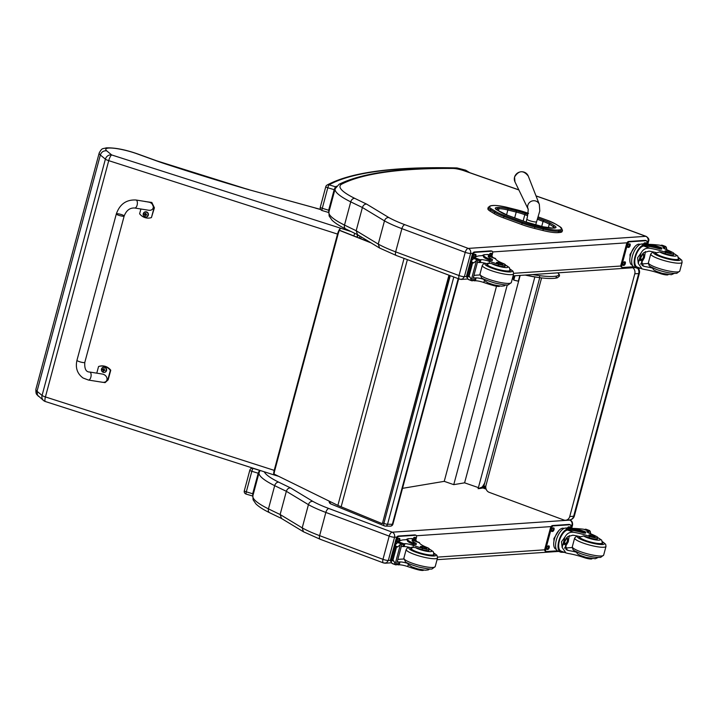 <?xml version="1.0" encoding="UTF-8"?>
<svg xmlns="http://www.w3.org/2000/svg" width="718" height="718" viewBox="0 0 718 718"><rect width="100%" height="100%" fill="white"/><g stroke="black" fill="none" stroke-linecap="round" stroke-linejoin="round"><path stroke-width="1.08" d="M458.192 278.629L392.369 524.293A2.701 2.172 90.5 0 1 390.61 526.123A2.701 2.172 90.5 0 1 390.278 526.15A2.701 2.701 0 0 0 392.917 524.149L392.917 524.149A2.701 0.494 -165 0 1 392.369 524.293L387.549 524.248A2.701 0.494 -165 0 1 383.879 523.386A2.701 1.535 112.3 0 0 384.462 525.908L384.462 525.908A2.701 1.535 112.3 0 0 384.794 525.971A2.701 2.172 -89.5 0 0 385.458 526.106L385.458 526.106A2.701 2.172 -89.5 0 0 387.549 524.248L453.803 276.986M331.178 504A2.701 1.535 -67.7 0 1 330.836 503.937L330.836 503.937A2.701 1.535 -67.7 0 1 330.19 501.694M485.835 486.122L483.797 486.463A0.808 0.745 80.5 0 1 482.873 486.983L482.406 486.822L484.686 483.124L539.739 277.678M483.797 486.463L484.686 483.124M482.532 486.867L478.116 488.716L534.847 276.969M484.542 483.115L484.156 484.569M478.403 487.621L464.6 482.828L453.758 484.65L444.236 481.347L402.511 488.339M464.6 482.828L520.173 275.407M453.758 484.65L507.276 284.893M444.236 481.347L496.524 286.222M632.899 267.742A5.412 4.73 85.6 0 1 634.775 273.836L569.742 516.538L573.664 516.233A5.412 0.978 15 0 0 574.364 515.955L639.388 273.253A5.412 0.978 -165 0 1 638.697 273.531L573.664 516.233A5.412 4.73 85.6 0 1 569.553 519.94L569.553 519.94A5.412 5.412 0 0 0 574.364 515.955M637.629 268.245A5.412 4.73 85.6 0 1 638.697 273.531L634.775 273.836M569.742 516.538A5.412 4.73 85.6 0 1 565.631 520.245A5.412 4.73 85.6 0 1 563.836 519.994L489.12 492.306A5.412 4.73 85.6 0 1 485.969 485.494L541.587 277.902M339.426 230.218L370.425 242.487M371.152 242.926L339.363 230.343M274.079 474.077L337.882 505.391A43.26 7.853 15 0 0 341.158 506.791L382.371 523.7L448.956 275.182M382.371 523.7L449.324 275.317M503.515 217.859L521.717 224.537L522.094 223.145L503.883 216.477L503.515 217.859A24.663 4.479 -165 0 1 494.244 213.65L494.612 212.268A24.663 4.479 15 0 0 503.883 216.477L504.592 215.508A23.694 4.299 -165 0 1 495.689 211.469L491.615 208.983A18.282 3.321 -165 0 1 491.668 205.671L493.221 205.528A18.291 3.321 -165 0 1 507.797 207.547L516.17 209.629A23.694 4.299 -165 0 1 527.954 213.183M558.236 232.623L559.789 232.488L560.157 231.106L558.604 231.241L558.236 232.623A19.26 3.491 -165 0 1 542.898 230.514L543.266 229.123A19.26 3.491 15 0 0 558.604 231.241A0.969 0.862 -95.1 0 0 558.03 230.011A18.282 3.321 -165 0 1 543.472 228.001L535.098 225.919A23.694 4.299 -165 0 1 522.794 222.185L504.592 215.508M491.615 208.983A0.969 0.817 121.4 0 0 490.547 209.782L490.179 211.173L494.244 213.65M535.098 225.919L534.524 228.423L542.898 230.514M546.712 220.058L538.177 216.908L546.712 220.058A23.703 4.299 -165 0 1 555.642 224.115L559.654 226.574A18.282 3.321 -165 0 1 559.582 229.877A0.969 0.862 -95.1 0 1 560.157 231.106A19.26 3.491 15 0 0 562.499 230.119L562.131 231.51A19.26 3.491 -165 0 1 559.789 232.488M490.179 211.173A19.26 3.491 -165 0 1 487.89 208.66L488.258 207.269A19.26 3.491 15 0 0 490.547 209.782L494.612 212.268A0.969 0.817 121.4 0 1 495.689 211.469M534.524 228.423A24.663 4.479 -165 0 1 521.717 224.537M328.916 211.981A70.301 12.753 -165 0 0 344.514 225.075A543.104 98.537 -165 0 0 356.173 230.72L378.242 244.084L379.589 248.033L396.246 255.473A4.003 1.84 110.5 0 1 395.663 251.865A54.074 9.81 -165 0 1 378.242 244.084L384.471 220.866A54.074 9.81 15 0 0 401.892 228.647L465.237 252.323A4.057 0.736 15 0 0 470.613 253.445C470.999 251.067 470.236 249.388 468.307 248.401L468.235 248.392A4.003 1.84 110.5 0 0 465.237 252.323L459.017 275.541L395.663 251.865L401.892 228.647A4.003 1.84 110.5 0 1 404.88 224.707A50.072 9.083 -165 0 1 388.806 217.536C386.724 217.473 385.279 218.586 384.471 220.866L362.393 207.502L356.173 230.72L357.555 234.687L345.717 228.952C339.497 225.928 334.92 222.984 331.976 220.13L329.14 215.992L328.916 211.981L335.135 188.762A70.301 12.753 15 0 0 350.734 201.857A543.104 98.537 15 0 0 362.393 207.502C363.2 205.213 364.6 204.074 366.584 204.083A539.101 97.81 -165 0 1 354.728 198.347A4.003 2.899 116.2 0 0 350.734 201.857L344.514 225.075A4.003 2.899 116.2 0 0 345.717 228.952M460.05 279.221L462.482 279.096L464.393 276.663A4.057 0.736 -165 0 1 459.017 275.541A4.003 1.84 -69.5 0 0 459.592 279.158L396.246 255.473M384.004 563.02L386.437 562.885L388.348 560.462A4.057 0.736 -165 0 1 382.972 559.331A4.003 1.84 110.5 0 0 383.547 562.948L385.225 563.208M269.681 512.751A4.003 2.899 116.2 0 1 268.469 508.874A543.104 98.537 -165 0 0 280.128 514.519L281.51 518.477L269.681 512.751C263.452 509.726 258.875 506.782 255.931 503.919L253.095 499.782L252.871 495.77L259.09 472.552A70.301 12.753 15 0 0 274.689 485.655A543.104 98.537 15 0 0 286.347 491.3L308.426 504.655A54.074 9.81 15 0 0 325.846 512.437A4.003 1.84 -69.5 0 1 328.844 508.506A50.072 9.083 -165 0 1 312.77 501.326C310.688 501.272 309.243 502.376 308.426 504.655L302.206 527.874L303.472 531.778L320.201 539.272A4.003 1.84 110.5 0 1 319.627 535.655A54.074 9.81 -165 0 1 302.206 527.874L280.128 514.519L286.347 491.3C287.164 489.012 288.555 487.872 290.539 487.881A539.101 97.81 -165 0 1 278.683 482.146A66.298 12.027 -165 0 1 264.26 471.789M392.19 532.182A4.003 1.84 -69.5 0 0 389.201 536.122L382.972 559.331L319.627 535.655L325.846 512.437L389.201 536.122A4.057 0.736 15 0 0 394.568 537.244C394.963 534.865 394.191 533.178 392.261 532.2L328.844 508.506M555.427 278.09L556.576 277.435L555.947 276.161A28.325 5.143 -165 0 0 557.796 272.849M557.967 272.84L559.457 274.859L559.484 276.026L557.356 277.812L555.849 278.126C551.98 278.737 546.326 278.557 538.895 277.57A1.014 0.583 97.6 0 1 538.769 277.525A39.544 7.171 15 0 1 525.163 275.075M660.156 272.759L659.968 273.468A18.848 3.419 15 0 0 644.145 269.403L642.027 268.864L638.257 263.389L637.602 257.753L641.03 253.023L638.257 263.389M641.03 253.023C643.068 249.317 645.994 247.728 649.817 248.257A18.848 3.419 -165 0 1 665.631 252.332L665.272 253.66A5.959 1.077 -165 0 0 673.493 254.836L673.852 253.499A5.959 1.077 -165 0 1 665.631 252.332M673.816 253.633A9.083 1.651 -165 0 1 674.732 256.129A9.083 1.651 -165 0 1 663.252 253.598A9.083 1.651 -165 0 1 659.716 251.919L656.692 252.754A18.848 3.419 15 0 0 649.045 251.138L643.696 252.655L640.537 258.193L643.337 266.118L644.917 266.531A18.848 3.419 15 0 1 652.563 268.146A11.56 2.1 -165 0 1 652.043 267.491M641.605 244.003A12.26 5.645 110.5 0 0 632.773 254.872A12.26 5.645 110.5 0 0 634.191 267.141L636.669 268.074A12.26 5.645 -69.5 0 1 635.125 256.236A12.26 5.645 -69.5 0 1 643.615 245L643.328 246.077L643.822 246.023A15.32 2.782 -165 0 1 659.537 248.904L661.556 249.137L661.843 248.051L661.045 247.557A13.274 2.405 15 0 0 643.454 243.878L641.605 244.003L643.615 245M637.656 267.231L637.387 268.227L637.862 268.245A15.32 2.782 -165 0 1 640.725 268.37M637.387 268.227A12.26 5.645 -69.5 0 1 636.669 268.074M649.189 244.362A57.485 10.429 -165 0 1 659.689 245.179L664.922 247.1L664.545 248.787M673.852 253.499A5.959 1.077 -165 0 0 672.587 252.413A29.806 5.412 -165 0 0 665.873 249.379A6.956 1.265 -165 0 1 663.055 247.522A6.956 1.265 -165 0 1 663.8 247.18A38.314 6.956 -165 0 1 664.805 247.091A1.355 0.628 -71.8 0 1 664.841 247.091L664.069 247.934M666.322 249.729L666.43 247.414L665.9 249.388M642.027 268.864L637.063 267.006A11.129 5.125 -69.5 0 1 635.645 256.317A11.129 5.125 -69.5 0 1 643.328 246.077M644.109 244.946A15.32 2.782 15 0 1 659.824 247.827L661.843 248.051M648.336 263.533A72.653 13.184 15 0 0 640.941 264.296M645.392 251.542L644.378 257.753L640.743 263.964M642.915 253.454A8.104 3.734 -69.5 0 1 642.843 253.903M640.627 259.835A8.104 3.734 -69.5 0 1 640.133 260.58M661.152 245.691L661.422 245.161A4.55 0.826 15 0 0 661.978 245.197L666.43 247.414M662.561 245.538L661.978 245.197L662.561 245.538M661.287 245.179L665.101 246.534A4.55 0.826 15 0 1 665.335 246.454L665.963 246.804M630.081 257.035L629.991 254.54L634.883 246.597M629.991 254.54L630.592 254.764M659.968 273.468A5.959 1.077 15 0 0 668.18 274.635L668.198 274.581M632.361 265.247L632.1 265.148A11.129 5.125 -69.5 0 1 630.826 254.01A11.129 5.125 -69.5 0 1 638.832 244.156A11.129 5.125 -69.5 0 1 639.9 244.299L640.151 244.398M621.644 267.177A2.701 1.248 -69.5 0 1 621.384 267.141A2.701 1.248 -69.5 0 1 620.998 264.7L626.5 244.156A2.701 1.248 -69.5 0 1 628.519 241.49L645.213 240.359A2.701 1.248 -69.5 0 1 645.473 240.395A2.701 1.248 -69.5 0 1 645.688 240.539M633.509 266.764L622.542 267.509A2.701 1.248 -69.5 0 1 622.282 267.473A2.701 1.248 -69.5 0 1 621.896 265.032L627.397 244.488A2.701 1.248 -69.5 0 1 629.426 241.831L646.119 240.692A2.701 1.248 -69.5 0 1 646.371 240.727A2.701 1.248 -69.5 0 1 646.765 243.169L646.541 243.994M628.753 247.387L628.079 247.432A1.858 0.853 -69.5 0 1 627.909 247.414A1.858 0.853 -69.5 0 1 627.694 245.547A1.858 0.853 -69.5 0 1 629.031 243.905L629.695 243.86A1.858 0.853 -69.5 0 1 629.874 243.887A1.858 0.853 -69.5 0 1 630.09 245.744A1.858 0.853 -69.5 0 1 628.753 247.387L627.604 247.073M623.933 265.373L623.269 265.418A1.858 0.853 -69.5 0 1 623.089 265.391A1.858 0.853 -69.5 0 1 622.874 263.533A1.858 0.853 -69.5 0 1 624.211 261.882L624.884 261.837A1.858 0.853 -69.5 0 1 625.055 261.864A1.858 0.853 -69.5 0 1 625.27 263.721A1.858 0.853 -69.5 0 1 623.933 265.373L622.793 265.05M643.642 243.869A1.858 0.853 -69.5 0 1 644.719 242.837L645.392 242.792A1.858 0.853 -69.5 0 1 645.563 242.819A1.858 0.853 -69.5 0 1 645.94 243.941M629.273 243.887A1.858 0.853 -69.5 0 1 629.031 245.825A1.858 0.853 -69.5 0 1 627.855 247.055M624.454 261.864A1.858 0.853 -69.5 0 1 624.211 263.802A1.858 0.853 -69.5 0 1 623.036 265.032M644.97 242.819A1.858 0.853 -69.5 0 1 644.997 243.878M640.878 258.974A2.549 1.176 110.5 0 0 641.291 259.431A2.549 1.176 110.5 0 0 641.533 259.458A2.549 1.176 110.5 0 0 643.364 257.206A2.549 1.176 110.5 0 0 643.077 254.648A2.549 1.176 110.5 0 0 642.466 254.728M641.65 259.728A2.764 1.274 110.5 0 0 643.822 256.568A2.764 1.274 110.5 0 0 642.565 254.657A2.764 1.274 110.5 0 0 640.914 259.09A2.764 1.274 110.5 0 0 641.65 259.728M641.605 259.907A2.953 1.364 110.5 0 0 642.134 259.719A2.953 1.364 110.5 0 0 643.902 254.989A2.953 1.364 110.5 0 0 641.273 256.164A2.953 1.364 110.5 0 0 641.605 259.907M640.42 258.633A3.168 1.463 110.5 0 0 641.075 260.006A3.168 1.463 110.5 0 0 641.371 260.051A3.168 1.463 110.5 0 0 641.946 259.835A3.168 1.463 110.5 0 0 642.045 259.772M643.866 254.881A3.168 1.463 110.5 0 0 643.84 254.764A3.168 1.463 110.5 0 0 643.292 254.073A3.168 1.463 110.5 0 0 642.215 254.387M673.834 253.562L677.774 256.066L678.429 258.911A11.784 2.136 -165 0 1 661.224 256.254A11.784 2.136 -165 0 1 655.66 252.808L655.749 252.521A12.17 2.208 15 0 0 655.229 252.951A12.17 2.208 15 0 0 660.973 256.514A12.17 2.208 15 0 0 678.734 259.252A12.17 2.208 15 0 0 678.501 258.615M659.716 251.919A18.848 3.419 -165 0 1 665.272 253.66M674.229 273.432L671.393 274.698L662.265 273.379L656.405 271.368L653.604 269.806L652.563 268.146M669.706 251.794A3.249 0.592 15 0 0 664.976 251.067A3.249 0.592 15 0 0 667.955 252.476A3.249 0.592 15 0 0 671.24 252.745A3.249 0.592 15 0 0 669.706 251.794M505.4 264.96L505.041 266.297A5.959 1.077 -165 0 1 498.265 265.588L498.624 264.251A5.959 1.077 -165 0 0 505.4 264.96A5.959 1.077 -165 0 0 503.04 263.389A18.848 3.419 -165 0 1 495.573 258.758L495.959 259.44M488.402 256.811A15.32 2.782 -165 0 1 489.577 256.514L490.295 255.429A12.26 5.645 -69.5 0 1 491.013 255.59L488.536 254.666A12.26 5.645 110.5 0 0 487.36 254.504L485.512 254.63A13.274 2.405 15 0 0 483.726 255.312A13.274 2.405 15 0 0 489.99 259.198L492.045 259.243A15.32 2.782 15 0 1 488.249 256.191A15.32 2.782 15 0 1 489.864 255.437L487.36 254.504M491.013 255.59A12.26 5.645 -69.5 0 1 492.844 257.484M474.67 257.995L474.777 257.762A57.485 10.429 -165 0 1 479.014 255.859L483.663 255.536M493.158 284.651L492.961 285.396A29.806 5.412 15 0 1 483.851 282.515A6.956 1.265 15 0 0 475.343 280.765A38.314 6.956 15 0 0 474.23 280.81A1.355 0.619 -67.3 0 1 474.194 280.81L472.758 280.289M473.467 277.651L474.966 277.938L474.194 280.81L472.848 279.176M468.567 279.535L467.472 278.566L467.58 276.25L468.639 275.73L470.084 277.184L471.268 279.984L476.537 260.338L477.703 259.216A4.55 0.826 -165 0 1 478.26 259.252L472.48 280.819L478.26 259.252M478.403 259.225L474.589 257.879A4.55 0.826 -165 0 1 474.347 257.959L471.511 260.652L467.122 277.022L467.58 276.25L470.084 277.184M468.639 275.73L472.004 263.192L471.511 260.652M476.537 260.338L473.934 262.824L472.004 263.192M490.008 256.514A11.129 5.125 -69.5 0 1 490.618 256.649L495.582 258.507M492.467 259.575L492.18 260.661L489.703 260.275A13.274 2.405 -165 0 1 483.438 256.398L483.726 255.312M484.354 282.695L483.744 282.497A13.274 2.405 -165 0 1 483.358 282.345M474.966 277.938A38.314 6.956 -165 0 1 476.115 277.884A6.956 1.265 -165 0 1 483.896 279.392A11.56 2.1 -165 0 1 483.6 278.952M474.06 275.434A72.653 13.184 -165 0 1 479.884 275.003M467.939 279.176L471.923 280.792L471.268 279.984M471.923 280.792A4.55 0.826 -165 0 1 472.48 280.819M498.624 264.251A29.806 5.412 -165 0 1 489.523 261.379A6.956 1.265 -165 0 0 481.006 259.62A38.314 6.956 -165 0 0 479.893 259.674A1.355 0.637 -71.7 0 0 479.857 259.674L477.82 260.607M492.961 285.396A5.959 1.077 15 0 0 499.737 286.096L499.755 286.042M477.587 262.267L479.085 262.546A38.314 6.956 -165 0 1 480.234 262.492A6.956 1.265 -165 0 1 488.016 264.009L488.976 263.389L489.523 261.379M482.218 255.635A11.129 5.125 -69.5 0 1 485.108 254.666M467.077 277.606A2.701 1.248 -69.5 0 1 466.754 275.191L472.256 254.648A2.701 1.248 -69.5 0 1 474.284 251.991L490.977 250.851A2.701 1.248 -69.5 0 1 491.238 250.887A2.701 1.248 -69.5 0 1 491.453 251.031M471.861 259.817L473.162 254.98A2.701 1.248 -69.5 0 1 475.181 252.323L491.875 251.183A2.701 1.248 -69.5 0 1 492.135 251.219A2.701 1.248 -69.5 0 1 492.521 253.669L491.866 256.102M489.173 254.899A1.858 0.853 -69.5 0 1 490.484 253.328L491.148 253.283A1.858 0.853 -69.5 0 1 491.327 253.31A1.858 0.853 -69.5 0 1 491.318 255.725M474.589 257.87A1.858 0.853 -69.5 0 1 474.508 257.888L473.844 257.933A1.858 0.853 -69.5 0 1 473.665 257.906A1.858 0.853 -69.5 0 1 473.449 256.048A1.858 0.853 -69.5 0 1 474.786 254.396L475.46 254.351A1.858 0.853 -69.5 0 1 475.639 254.378A1.858 0.853 -69.5 0 1 475.424 257.143M490.726 253.31A1.858 0.853 -69.5 0 1 490.43 255.366M475.038 254.378A1.858 0.853 -69.5 0 1 474.786 256.326A1.858 0.853 -69.5 0 1 473.611 257.547L473.368 257.565M510.049 270.076A12.17 2.208 -165 0 1 510.283 270.713A12.17 2.208 -165 0 1 497.96 269.699A12.17 2.208 -165 0 1 486.777 264.412A12.17 2.208 -165 0 1 487.307 263.982M483.851 282.515L484.39 280.505L483.896 279.392M484.39 280.505L487.989 282.847L493.858 284.849L501.37 286.177L504.422 285.836L505.777 284.893M502.968 266.566A5.959 1.077 15 0 0 502.268 266.27M498.265 265.588A29.806 5.412 -165 0 1 491.453 263.497L488.976 263.389M498.059 263.47A3.249 0.592 15 0 0 502.788 264.206A3.249 0.592 15 0 0 499.809 262.797A3.249 0.592 15 0 0 496.524 262.528A3.249 0.592 15 0 0 498.059 263.47M584.048 556.809L583.851 557.518A18.848 3.419 15 0 0 568.037 553.452L565.919 552.914L562.14 547.439L561.485 541.803L564.922 537.073L562.14 547.439M564.922 537.073C566.951 533.366 569.877 531.778 573.7 532.307A18.848 3.419 -165 0 1 589.514 536.382L589.164 537.71A5.959 1.077 -165 0 0 597.376 538.886L597.735 537.549A5.959 1.077 -165 0 1 589.514 536.382M597.699 537.683A9.083 1.651 -165 0 1 598.615 540.178A9.083 1.651 -165 0 1 587.136 537.647A9.083 1.651 -165 0 1 583.608 535.969L580.575 536.804A18.848 3.419 15 0 0 572.928 535.188L567.579 536.705L564.42 542.243L567.229 550.168L568.809 550.58A18.848 3.419 15 0 1 576.455 552.196A11.56 2.1 -165 0 1 575.935 551.541M565.488 528.053A12.26 5.645 110.5 0 0 556.665 538.922A12.26 5.645 110.5 0 0 558.074 551.191L560.561 552.124A12.26 5.645 -69.5 0 1 559.008 540.295A12.26 5.645 -69.5 0 1 567.507 529.049L567.211 530.135L567.705 530.072A15.32 2.782 -165 0 1 583.42 532.953L585.448 533.187L585.735 532.101L584.937 531.607A13.274 2.405 15 0 0 567.346 527.927L565.488 528.053L567.507 529.049M561.548 551.28L561.279 552.277L561.754 552.295A15.32 2.782 -165 0 1 564.608 552.42M561.279 552.277A12.26 5.645 -69.5 0 1 560.561 552.124M573.081 528.412A57.485 10.429 -165 0 1 583.581 529.229L588.814 531.149L588.428 532.846M597.735 537.549A5.959 1.077 -165 0 0 596.478 536.472A29.806 5.412 -165 0 0 589.756 533.429A6.956 1.265 -165 0 1 586.947 531.58A6.956 1.265 -165 0 1 587.692 531.23A38.314 6.956 -165 0 1 588.697 531.14A1.355 0.628 -71.8 0 1 588.733 531.14L587.961 531.984M590.214 533.779L590.322 531.464L589.792 533.438M565.919 552.914L560.955 551.056A11.129 5.125 -69.5 0 1 559.537 540.367A11.129 5.125 -69.5 0 1 567.211 530.135M568.001 528.995A15.32 2.782 15 0 1 583.707 531.876L585.735 532.101M572.228 547.583A72.653 13.184 15 0 0 564.833 548.346M569.284 535.592L568.261 541.803L564.635 548.014M566.798 537.504A8.104 3.734 -69.5 0 1 566.735 537.953M564.519 543.885A8.104 3.734 -69.5 0 1 564.025 544.639M585.035 529.74L585.314 529.211A4.55 0.826 15 0 0 585.87 529.247L590.322 531.464M586.453 529.588L585.87 529.247L586.453 529.588M585.17 529.229L588.984 530.584A4.55 0.826 15 0 1 589.227 530.503L589.855 530.853M553.964 541.085L553.883 538.59L558.766 530.647M553.883 538.59L554.484 538.814M583.851 557.518A5.959 1.077 15 0 0 592.072 558.694L592.09 558.631M556.253 549.297L555.992 549.207A11.129 5.125 -69.5 0 1 554.709 538.06A11.129 5.125 -69.5 0 1 562.724 528.206A11.129 5.125 -69.5 0 1 563.783 528.358L564.043 528.448M545.527 551.227A2.701 1.248 -69.5 0 1 545.276 551.191A2.701 1.248 -69.5 0 1 544.881 548.749L550.392 528.206A2.701 1.248 -69.5 0 1 552.411 525.54L569.105 524.409A2.701 1.248 -69.5 0 1 569.365 524.445A2.701 1.248 -69.5 0 1 569.58 524.589M557.392 550.814L546.425 551.559A2.701 1.248 -69.5 0 1 546.174 551.523A2.701 1.248 -69.5 0 1 545.779 549.082L551.289 528.538A2.701 1.248 -69.5 0 1 553.309 525.881L570.002 524.741A2.701 1.248 -69.5 0 1 570.263 524.777A2.701 1.248 -69.5 0 1 570.648 527.218L570.433 528.044M552.645 531.446L551.971 531.491A1.858 0.853 -69.5 0 1 551.792 531.464A1.858 0.853 -69.5 0 1 551.586 529.606A1.858 0.853 -69.5 0 1 552.923 527.954L553.587 527.909A1.858 0.853 -69.5 0 1 553.766 527.936A1.858 0.853 -69.5 0 1 553.982 529.794A1.858 0.853 -69.5 0 1 552.645 531.446L551.496 531.123M547.825 549.423L547.152 549.467A1.858 0.853 -69.5 0 1 546.981 549.441A1.858 0.853 -69.5 0 1 546.766 547.583A1.858 0.853 -69.5 0 1 548.103 545.931L548.767 545.886A1.858 0.853 -69.5 0 1 548.947 545.913A1.858 0.853 -69.5 0 1 549.162 547.771A1.858 0.853 -69.5 0 1 547.825 549.423L546.676 549.099M567.525 527.918A1.858 0.853 -69.5 0 1 568.611 526.886L569.275 526.841A1.858 0.853 -69.5 0 1 569.455 526.868A1.858 0.853 -69.5 0 1 569.823 527.99M553.165 527.936A1.858 0.853 -69.5 0 1 552.914 529.875A1.858 0.853 -69.5 0 1 551.738 531.105M548.346 545.913A1.858 0.853 -69.5 0 1 548.103 547.861A1.858 0.853 -69.5 0 1 546.928 549.082M568.853 526.868A1.858 0.853 -69.5 0 1 568.889 527.927M564.77 543.023A2.549 1.176 110.5 0 0 565.174 543.481A2.549 1.176 110.5 0 0 565.416 543.517A2.549 1.176 110.5 0 0 567.256 541.255A2.549 1.176 110.5 0 0 566.96 538.697A2.549 1.176 110.5 0 0 566.358 538.778M565.542 543.777A2.764 1.274 110.5 0 0 567.714 540.618A2.764 1.274 110.5 0 0 566.457 538.706A2.764 1.274 110.5 0 0 564.797 543.14A2.764 1.274 110.5 0 0 565.542 543.777M565.497 543.966A2.953 1.364 110.5 0 0 566.026 543.768A2.953 1.364 110.5 0 0 567.794 539.038A2.953 1.364 110.5 0 0 565.165 540.214A2.953 1.364 110.5 0 0 565.497 543.966M564.312 542.682A3.168 1.463 110.5 0 0 564.958 544.056A3.168 1.463 110.5 0 0 565.263 544.1A3.168 1.463 110.5 0 0 565.829 543.894A3.168 1.463 110.5 0 0 565.928 543.822M567.759 538.931A3.168 1.463 110.5 0 0 567.723 538.814A3.168 1.463 110.5 0 0 567.175 538.123A3.168 1.463 110.5 0 0 566.107 538.437M597.717 537.611L601.666 540.115L602.321 542.961A11.784 2.136 -165 0 1 585.116 540.304A11.784 2.136 -165 0 1 579.552 536.858L579.641 536.57A12.17 2.208 15 0 0 579.121 537.01A12.17 2.208 15 0 0 584.856 540.564A12.17 2.208 15 0 0 602.626 543.302A12.17 2.208 15 0 0 602.384 542.664M583.608 535.969A18.848 3.419 -165 0 1 589.164 537.71M598.121 557.482L595.285 558.748L586.157 557.428L580.297 555.418L577.487 553.856L576.455 552.196M593.598 535.843A3.249 0.592 15 0 0 588.859 535.116A3.249 0.592 15 0 0 591.847 536.525A3.249 0.592 15 0 0 595.132 536.795A3.249 0.592 15 0 0 593.598 535.843M429.292 549.01L428.933 550.347A5.959 1.077 -165 0 1 422.157 549.638L422.516 548.301A5.959 1.077 -165 0 0 429.292 549.01A5.959 1.077 -165 0 0 426.932 547.439A18.848 3.419 -165 0 1 419.465 542.808L419.842 543.49M412.294 540.86A15.32 2.782 -165 0 1 413.469 540.564L414.187 539.478A12.26 5.645 -69.5 0 1 414.905 539.64L412.428 538.715A12.26 5.645 110.5 0 0 411.252 538.554L409.395 538.68A13.274 2.405 15 0 0 407.618 539.371A13.274 2.405 15 0 0 413.873 543.248L415.937 543.293A15.32 2.782 15 0 1 412.132 540.241A15.32 2.782 15 0 1 413.756 539.487L411.252 538.554M414.905 539.64A12.26 5.645 -69.5 0 1 416.736 541.534M398.553 542.045L398.669 541.812A57.485 10.429 -165 0 1 402.906 539.909L407.555 539.595M417.05 568.701L416.853 569.446A29.806 5.412 15 0 1 407.743 566.574A6.956 1.265 15 0 0 399.235 564.815A38.314 6.956 15 0 0 398.122 564.86A1.355 0.619 -67.3 0 1 398.077 564.86L396.641 564.339M397.35 561.7L398.849 561.988L398.077 564.86L396.731 563.226M392.459 563.585L391.364 562.616L391.472 560.3L392.531 559.78L393.967 561.243L395.16 564.034L400.42 544.388L401.595 543.266A4.55 0.826 -165 0 1 402.152 543.302L396.372 564.869L402.152 543.302M402.286 543.275L398.472 541.928A4.55 0.826 -165 0 1 398.239 542.009L395.403 544.702L391.014 561.072L391.472 560.3L393.967 561.243M392.531 559.78L395.887 547.242L395.403 544.702M400.42 544.388L397.817 546.874L395.887 547.242M413.9 540.564A11.129 5.125 -69.5 0 1 414.51 540.708L419.465 542.557M416.359 543.625L416.063 544.711L413.586 544.325A13.274 2.405 -165 0 1 407.321 540.448L407.618 539.371M408.246 566.744L407.636 566.547A13.274 2.405 -165 0 1 407.241 566.394M398.849 561.988A38.314 6.956 -165 0 1 400.007 561.934A6.956 1.265 -165 0 1 407.779 563.442A11.56 2.1 -165 0 1 407.483 563.002M397.951 559.484A72.653 13.184 -165 0 1 403.776 559.053M391.831 563.235L395.815 564.842L395.16 564.034M395.815 564.842A4.55 0.826 -165 0 1 396.372 564.869M422.516 548.301A29.806 5.412 -165 0 1 413.406 545.429A6.956 1.265 -165 0 0 404.898 543.67A38.314 6.956 -165 0 0 403.785 543.723A1.355 0.637 -71.7 0 0 403.74 543.723L401.712 544.657M416.853 569.446A5.959 1.077 15 0 0 423.62 570.155L423.638 570.092M401.479 546.317L402.977 546.604A38.314 6.956 -165 0 1 404.126 546.551A6.956 1.265 -165 0 1 411.908 548.058L412.868 547.439L413.406 545.429M406.11 539.694A11.129 5.125 -69.5 0 1 408.991 538.715M390.969 561.655A2.701 1.248 -69.5 0 1 390.646 559.241L396.148 538.697A2.701 1.248 -69.5 0 1 398.176 536.041L414.86 534.901A2.701 1.248 -69.5 0 1 415.121 534.937A2.701 1.248 -69.5 0 1 415.345 535.081M395.753 543.876L397.045 539.03A2.701 1.248 -69.5 0 1 399.073 536.373L415.767 535.242A2.701 1.248 -69.5 0 1 416.018 535.278A2.701 1.248 -69.5 0 1 416.413 537.719L415.758 540.151M413.056 538.949A1.858 0.853 -69.5 0 1 414.367 537.378L415.04 537.333A1.858 0.853 -69.5 0 1 415.219 537.36A1.858 0.853 -69.5 0 1 415.201 539.774M398.481 541.928A1.858 0.853 -69.5 0 1 398.4 541.937L397.736 541.982A1.858 0.853 -69.5 0 1 397.557 541.955A1.858 0.853 -69.5 0 1 397.341 540.098A1.858 0.853 -69.5 0 1 398.678 538.446L399.343 538.401A1.858 0.853 -69.5 0 1 399.522 538.428A1.858 0.853 -69.5 0 1 399.316 541.192M414.618 537.369A1.858 0.853 -69.5 0 1 414.313 539.415M398.921 538.437A1.858 0.853 -69.5 0 1 398.678 540.376A1.858 0.853 -69.5 0 1 397.503 541.596L397.26 541.614M433.941 554.125A12.17 2.208 -165 0 1 434.175 554.763A12.17 2.208 -165 0 1 421.852 553.749A12.17 2.208 -165 0 1 410.669 548.471A12.17 2.208 -165 0 1 411.19 548.031M407.743 566.574L408.282 564.554L407.779 563.442M408.282 564.554L411.881 566.897L417.75 568.898L425.262 570.227L428.305 569.895L429.669 568.943M426.851 550.616A5.959 1.077 15 0 0 426.16 550.32M422.157 549.638A29.806 5.412 -165 0 1 415.345 547.547L412.868 547.439M421.942 547.52A3.249 0.592 15 0 0 426.68 548.256A3.249 0.592 15 0 0 423.701 546.847A3.249 0.592 15 0 0 420.416 546.577A3.249 0.592 15 0 0 421.942 547.52M351.012 231.537L111.712 154.962L106.695 150.834C103.589 150.547 101.471 151.929 100.34 154.989L105.384 159.154L42.075 395.43A5.412 4.936 129.5 0 0 43.583 400.554A5.412 5.412 0 0 0 45.369 401.533A5.412 1.382 -72.2 0 1 45.422 396.937L108.732 160.653A5.412 1.382 -72.2 0 1 111.712 154.962A5.412 4.936 129.5 0 0 105.384 159.154A5.412 0.978 15 0 0 108.732 160.653L337.523 234.086L274.213 470.362A5.412 1.382 107.8 0 0 274.159 474.966A5.412 1.382 107.8 0 0 274.222 474.975M43.583 400.554L37.498 395.16L37.031 391.274A27.49 4.99 -165 0 1 35.9 389.228C35.712 395.088 36.824 394.065 38.404 396.282M106.695 150.834A22.087 4.003 -165 0 1 113.92 148.249A22.087 4.003 -165 0 1 137.91 154.128L138.394 154.191C125.632 149.667 114.898 147.558 106.201 147.881C102.109 149.129 102.225 147.648 99.21 152.943A27.49 4.99 15 0 0 100.34 154.989L37.031 391.274L42.075 395.43A5.412 0.978 15 0 0 45.422 396.937L274.213 470.362A5.412 0.978 -165 0 0 274.743 470.532L338.052 234.248A5.412 0.835 -73.4 0 1 340.503 228.396A5.412 1.382 107.8 0 0 337.523 234.086A5.412 0.978 -165 0 0 338.052 234.248M138.394 154.191L156.793 160.85A5.412 2.28 109.9 0 0 156.327 160.805A70.301 12.753 15 0 0 165.84 164.072A531.473 96.427 15 0 0 244.838 188.556A48.671 8.831 15 0 0 248.841 189.696L320.623 209.432M76.97 360.283L116.325 213.937A4.057 0.736 15.1 0 0 116.756 214.431A4.057 0.736 15.1 0 0 121.073 215.947A4.057 0.736 15.1 0 0 124.16 216.046A4.057 0.736 15.1 0 0 120.436 214.278A4.057 0.736 15.1 0 0 116.325 213.937A4.057 0.736 15.1 0 0 116.756 214.431A4.057 0.736 15.1 0 0 121.073 215.947A4.057 0.736 15.1 0 0 124.16 216.046L84.805 362.393A4.057 0.736 15.1 0 1 81.717 362.303A4.057 0.736 15.1 0 1 77.4 360.786A4.057 0.736 15.1 0 1 76.97 360.283C75.246 367.84 77.275 373.755 83.064 378.009L88.422 380.037A4.057 1.992 -80.9 0 0 91.033 376.349A4.057 1.992 -80.9 0 0 89.705 372.032L101.768 373.961C108.669 374.859 108.858 383.502 101.947 382.2L88.422 380.037M96.768 373.163L98.545 366.548A11.147 10.591 71 0 1 110.348 370.353L107.754 379.984L105.088 382.64L98.761 381.689M105.088 382.64L108.158 379.84L110.752 370.21A11.147 10.591 -109 0 0 98.949 366.413L98.545 366.548M145.018 201.453L151.489 202.629L154.02 207.951L151.426 217.581A11.147 10.591 71 0 1 139.624 213.784L140.907 209.01M134.688 208.014L148.204 210.177C155.115 211.478 154.935 202.835 148.034 201.938L135.962 200.008A4.057 1.992 99.1 0 1 136.357 200.16A4.057 1.992 99.1 0 1 137.21 204.747A4.057 1.992 99.1 0 1 134.688 208.014C129.868 207.717 126.359 210.392 124.16 216.046M151.426 217.581L154.415 207.816L151.83 202.44L144.883 201.498M103.159 367.248A2.657 2.531 71 0 1 106.488 368.908A2.657 2.531 71 0 1 104.891 372.274M101.516 369.052A2.567 2.432 71 0 1 105.618 368.083A2.567 2.432 71 0 1 104.487 372.301A2.567 2.432 71 0 1 101.516 369.052M104.882 370.47A1.418 1.346 -109 0 0 104.963 370.156L103.922 369.294A3.455 0.592 -73.4 0 1 104.146 368.612A1.418 1.346 -109 0 0 103.832 368.514A3.455 1.167 109 0 0 103.572 369.187L102.378 369.321A1.418 1.346 -109 0 0 102.297 369.644A3.455 0.915 13.9 0 0 102.862 369.887L103.204 370.542A3.455 1.167 108.6 0 0 103.114 371.179A1.418 1.346 -109 0 0 103.428 371.278A3.455 0.592 -73 0 1 103.554 370.659L104.173 370.308A3.455 0.906 13.4 0 0 104.882 370.47L104.801 370.434A2045.42 537.091 -166.6 0 0 104.693 370.183A0.933 0.88 71 0 0 104.729 370.084M103.984 369.106L102.952 369.528M102.297 369.644L102.396 369.662A2045.42 540.789 -166.1 0 1 102.988 369.635L103.545 370.667A0.933 0.88 71 0 0 103.554 370.667L104.693 370.183M103.114 371.179L103.159 371.08A2045.42 691.281 -71.4 0 0 103.545 370.667M104.002 369.097L103.266 369.51L104.011 368.908A0.933 0.88 71 0 1 104.038 368.917A2045.42 688.661 -71 0 0 103.823 368.603L103.832 368.514M103.805 370.506L104.532 370.102M144.937 211.909A2.657 2.531 71 0 1 148.267 213.578A2.657 2.531 71 0 1 146.66 216.944M143.295 213.722A2.567 2.432 71 0 1 147.396 212.743A2.567 2.432 71 0 1 146.266 216.962A2.567 2.432 71 0 1 143.295 213.722M146.651 215.14A1.418 1.346 -109 0 0 146.741 214.817L145.691 213.964A3.455 0.592 -73.4 0 1 145.916 213.273A1.418 1.346 -109 0 0 145.601 213.174A3.455 1.167 109 0 0 145.341 213.847L144.156 213.991A1.418 1.346 -109 0 0 144.067 214.305A3.455 0.915 13.9 0 0 144.632 214.556L144.982 215.203A3.455 1.167 108.6 0 0 144.892 215.849A1.418 1.346 -109 0 0 145.198 215.947A3.455 0.592 -73 0 1 145.332 215.319L145.942 214.978A3.455 0.906 13.4 0 0 146.651 215.14L146.571 215.104A2045.42 537.091 -166.6 0 0 146.463 214.844A0.933 0.88 71 0 0 146.499 214.745M145.601 213.174L145.592 213.273A2045.42 688.661 -71 0 1 145.781 213.569A0.933 0.88 71 0 1 145.817 213.578L144.731 214.188M145.332 215.319L146.463 214.844M144.785 214.206A0.933 0.88 71 0 0 144.767 214.305A2045.42 540.789 -166.1 0 0 144.174 214.332L144.067 214.305M144.892 215.849L144.928 215.75A2045.42 691.281 -71.4 0 0 145.314 215.328A0.933 0.88 71 0 0 145.323 215.337M144.767 214.305L145.314 215.328M145.574 215.176L146.31 214.763M145.772 213.767L145.036 214.17L145.772 213.767M335.45 186.779L336.509 186.204L335.45 186.779L329.086 184.849A2.701 0.476 106.9 0 0 327.803 187.757L334.166 189.687L335.45 186.788M457.42 168.066A655.83 118.982 -165 0 0 329.086 184.849A2.701 2.612 60.9 0 0 327.076 185.056A2.701 2.701 0 0 0 325.784 186.716A2.701 0.494 15 0 1 325.855 186.644A2.701 2.612 60.9 0 1 327.076 185.056C350.931 172.141 394.173 166.432 456.792 167.931L465.246 170.085L468.675 172.293M328.835 212.322L328.656 210.239L322.292 208.301A2.701 0.494 -165 0 1 320.282 207.26L325.784 186.716A2.701 0.494 15 0 0 327.803 187.757L322.292 208.301A2.701 0.476 106.9 0 0 322.104 210.553L322.104 210.553A2.701 0.476 106.9 0 0 322.202 210.536M328.566 212.465L322.104 210.553A2.701 2.701 0 0 1 320.282 207.26A2.701 0.494 -165 0 1 320.345 207.188M334.166 189.687L328.656 210.239M259.476 470.317L253.113 468.387A2.701 0.476 106.9 0 0 251.83 471.295L258.193 473.225L259.476 470.326M252.296 467.948L251.103 468.594A2.701 2.701 0 0 0 249.81 470.254A2.701 0.494 15 0 1 249.882 470.182A2.701 2.612 60.9 0 1 253.113 468.387A655.83 118.982 -165 0 1 253.31 468.271M252.844 495.86L252.682 493.769L246.319 491.839A2.701 0.494 -165 0 1 244.308 490.798L249.81 470.254A2.701 0.494 15 0 0 251.83 471.295L246.319 491.839A2.701 0.476 106.9 0 0 246.13 494.092L246.13 494.092A2.701 0.476 106.9 0 0 246.229 494.065M252.592 496.003L246.13 494.092A2.701 2.701 0 0 1 244.308 490.798A2.701 0.494 -165 0 1 244.371 490.726M258.193 473.225L252.682 493.769M519.868 275.434L518.324 281.178L513.792 280.128L514.959 275.766M514.052 275.829L513.173 279.087L513.792 280.128M450.258 275.667L383.879 523.386L382.963 523.009M341.158 506.791L407.375 259.638M337.882 505.391L404.063 258.399M543.849 220.309A1.086 0.476 110.1 0 0 543.068 221.386A16.559 3.007 -165 0 1 549.297 224.204A1.086 0.906 -58.6 0 1 550.482 223.316A17.645 3.204 15 0 0 543.849 220.309L537.8 218.093M548.328 227.812L549.297 224.204L553.336 226.673A1.086 0.906 -58.6 0 1 554.529 225.784L550.482 223.316M527.784 214.413L525.603 213.614A1.086 0.476 110.1 0 0 524.813 214.691L527.568 215.696M537.414 219.304L543.068 221.386L541.722 226.412M552.968 228.055L553.336 226.673A11.147 2.019 -165 0 1 554.646 227.875M554.664 228.127L554.125 227.956A1.086 0.951 84.9 0 1 554.493 228.001A12.224 2.217 15 0 0 554.529 225.784M525.603 213.614A17.636 3.195 15 0 0 516.448 210.832L516.224 212.079A16.55 3.007 -165 0 1 524.813 214.691L523.135 220.973M554.125 227.956L552.573 228.091A1.086 0.951 84.9 0 1 552.941 228.144L554.493 228.001M516.448 210.832L508.075 208.75L507.85 209.997L516.224 212.079L514.671 217.868M543.167 226.789L543.203 226.798A12.224 2.217 15 0 0 552.941 228.144M508.075 208.75A12.233 2.217 15 0 0 498.328 207.403A1.086 0.951 84.9 0 1 498.965 208.767A11.156 2.019 -165 0 1 507.85 209.997L506.54 214.879M534.793 224.707L543.203 226.798L552.573 228.091M498.328 207.403L496.775 207.547A1.086 0.951 84.9 0 1 497.412 208.902L498.965 208.767L498.445 210.724M525.854 221.997A1.086 0.476 110.1 0 0 525.773 221.943A1.086 0.476 110.1 0 0 525.675 221.934A17.636 3.204 15 0 0 534.829 224.716M496.775 207.547A12.233 2.217 15 0 0 496.748 209.764A1.086 0.906 -58.6 0 1 497.26 210.078M496.201 209.261A11.147 2.019 -165 0 1 497.412 208.902L497.143 209.934M507.509 215.265A1.086 0.476 110.1 0 0 507.429 215.212A1.086 0.476 110.1 0 0 507.33 215.203L525.675 221.934M496.748 209.764L500.841 212.259A1.086 0.906 -58.6 0 1 501.335 212.555M500.841 212.259A17.259 3.132 15 0 0 507.33 215.203M559.582 229.877L558.03 230.011M556.109 224.402A0.969 0.817 121.5 0 0 555.903 224.213L546.874 220.121M528.547 213.372L507.797 207.547M543.472 228.001L543.266 229.123L534.901 227.041A24.663 4.479 15 0 1 522.094 223.145L522.794 222.185M560.139 226.879A0.969 0.817 121.5 0 0 559.654 226.574M562.499 230.119L559.914 226.673L555.903 224.213A0.969 0.817 121.5 0 0 555.642 224.115M491.668 205.671A0.969 0.862 -95.1 0 0 491.336 205.626L488.258 207.269M493.221 205.528A0.969 0.862 -95.1 0 0 492.889 205.483L491.336 205.626M459.978 279.203A4.003 1.84 -69.5 0 1 459.592 279.158L461.261 279.419M620.828 266.019L513.738 273.307M466.592 276.511L464.393 276.663L470.613 253.445L472.812 253.301M388.806 217.536L366.584 204.083M354.728 198.347A66.298 12.027 -165 0 1 341.912 184.032A4.003 3.859 -116.9 0 0 339.075 184.266L335.135 188.762M341.912 184.032A646.245 117.249 -165 0 1 453.049 168.461A4.003 3.231 -89.6 0 0 452.062 168.254C399.181 167.841 361.522 173.173 339.075 184.266M453.049 168.461A9.513 1.723 -165 0 1 464.268 170.839A4.003 1.508 -70.7 0 1 464.573 170.857C460.067 169.61 459.502 168.838 452.062 168.254M536.041 195.969L551.182 201.273A4.003 1.508 -70.7 0 1 551.487 201.3L536.005 195.879M464.268 170.839L518.872 189.956M551.182 201.273A9.513 1.723 -165 0 1 551.846 201.516A4.003 1.804 -69.7 0 1 552.223 201.561L551.487 201.3M551.846 201.516L645.742 236.312A4.003 1.804 -69.7 0 1 646.119 236.357C648.569 237.954 649.404 239.561 648.614 241.167A4.057 0.736 15 0 1 648.076 241.374L647.349 244.084M468.307 248.401L645.76 236.33A4.003 3.473 86.1 0 1 648.076 241.374L646.873 241.454M492.638 251.946L627.056 242.801M468.235 248.392L404.88 224.707M278.683 482.146A4.003 2.899 -63.8 0 0 274.689 485.655L268.469 508.874A70.301 12.753 -165 0 1 252.871 495.77M544.72 549.817L437.63 557.105M390.475 560.318L388.348 560.462L394.568 537.244L396.866 537.082M312.77 501.326L290.539 487.881M416.449 535.754L551.101 526.59M570.693 525.262L572.031 525.163A4.003 3.473 -93.9 0 0 569.724 520.119L392.261 532.2M571.232 528.143L572.031 525.163A4.057 0.736 15 0 0 572.578 524.957C572.731 522.345 571.905 520.738 570.074 520.155A4.003 1.804 110.3 0 0 569.706 520.101L569.724 520.119M481.742 487.513L486.122 489.129M532.684 274.563A39.544 7.171 -165 0 0 539.281 275.604A47.029 8.535 15 0 0 555.947 276.161M539.281 275.604A1.014 0.583 97.6 0 1 538.895 277.57L525.1 275.075M664.841 247.091L664.401 248.724M659.824 247.827L659.537 248.904M642.08 265.463L644.917 266.531M661.395 245.269L661.269 245.736M661.484 245.305L661.359 245.771M664.491 246.427L664.365 246.893M663.8 247.18L663.531 248.195M665.101 246.534L664.94 247.118M643.822 246.023L649.817 248.257M621.896 265.032L620.998 264.7M646.119 240.692L645.213 240.359M629.426 241.831L628.519 241.49M627.397 244.488L626.5 244.156M653.784 252.063A14.064 2.549 15 0 0 660.039 256.577A14.064 2.549 15 0 0 676.706 260.463A14.064 2.549 15 0 0 678.501 257.681M653.003 251.892L650.759 253.957A16.227 2.944 15 0 0 658.415 258.704A16.227 2.944 15 0 0 682.1 262.357L681.795 260.239L678.483 257.565M656.081 267.437A16.227 2.944 15 0 0 679.758 271.09L676.778 273.325L673.43 273.387C666.726 272.804 659.312 270.551 656.387 269.394C647.95 265.534 649.341 266.549 648.417 262.689A16.227 2.944 15 0 0 656.081 267.437M472.767 280.262L473.916 280.693M473.512 258.399L476.914 259.665M471.43 261.89L473.934 262.824M469.141 275.909L472.498 263.371M489.703 260.275L489.99 259.198M474.347 257.959L477.703 259.216M475.343 280.765L476.115 277.884M480.234 262.492L481.006 259.62M479.085 262.546L479.857 259.674M474.777 257.762L479.893 259.674M489.577 256.514L495.573 258.758M491.875 251.183L490.977 250.851M474.508 257.888L473.611 257.547M475.181 252.323L474.284 251.991M473.162 254.98L472.256 254.648M467.535 275.488L466.754 275.191M510.058 269.142A14.064 2.549 -165 0 1 499.925 270.551A14.064 2.549 -165 0 1 485.781 263.353M479.974 274.15L481.455 277.597C481.661 278.467 486.014 280.253 494.505 282.928C503.13 284.822 507.734 285.441 508.326 284.786L511.315 282.551A16.227 2.944 -165 0 1 494.881 281.196A16.227 2.944 -165 0 1 479.974 274.15L482.308 265.418A16.227 2.944 -165 0 0 497.224 272.463A16.227 2.944 -165 0 0 513.648 273.818L513.047 271.251L510.031 269.026M505.364 265.095A9.083 1.651 -165 0 1 506.28 267.59A9.083 1.651 -165 0 1 494.801 265.059A9.083 1.651 -165 0 1 491.453 263.497M509.78 271.144L509.986 270.372A11.784 2.136 -165 0 1 492.772 267.715A11.784 2.136 -165 0 1 487.208 264.269L487.001 265.041M588.733 531.14L588.293 532.774M583.707 531.876L583.42 532.953M565.972 549.512L568.809 550.58M585.287 529.319L585.161 529.785M585.376 529.354L585.251 529.821M588.383 530.485L588.257 530.943M587.692 531.23L587.423 532.244M588.984 530.584L588.832 531.167M567.705 530.072L573.7 532.307M545.779 549.082L544.881 548.749M570.002 524.741L569.105 524.409M553.309 525.881L552.411 525.54M551.289 528.538L550.392 528.206M577.667 536.113A14.064 2.549 15 0 0 583.922 540.627A14.064 2.549 15 0 0 600.598 544.513A14.064 2.549 15 0 0 602.393 541.731M576.895 535.942L574.651 538.015A16.227 2.944 15 0 0 582.307 542.754A16.227 2.944 15 0 0 605.992 546.407L605.687 544.289L602.375 541.614M579.965 551.487A16.227 2.944 15 0 0 603.65 555.14L600.661 557.374L597.313 557.446C590.609 556.854 583.195 554.601 580.279 553.443C571.842 549.584 573.224 550.598 572.309 546.748A16.227 2.944 15 0 0 579.965 551.487M396.65 564.312L397.808 564.743M397.404 542.449L400.797 543.714M395.322 545.94L397.817 546.874M393.024 559.959L396.39 547.421M413.586 544.325L413.873 543.248M398.239 542.009L401.595 543.266M399.235 564.815L400.007 561.934M404.126 546.551L404.898 543.67M402.977 546.604L403.74 543.723M398.669 541.812L403.785 543.723M413.469 540.564L419.465 542.808M415.767 535.242L414.86 534.901M398.4 541.937L397.503 541.596M399.073 536.373L398.176 536.041M397.045 539.03L396.148 538.697M391.427 559.537L390.646 559.241M433.941 553.192A14.064 2.549 -165 0 1 423.817 554.601A14.064 2.549 -165 0 1 409.664 547.403M403.857 558.209L405.347 561.647C405.553 562.526 409.906 564.303 418.397 566.978C427.022 568.871 431.626 569.491 432.218 568.835L435.198 566.601A16.227 2.944 -165 0 1 418.765 565.245A16.227 2.944 -165 0 1 403.857 558.209L406.2 549.476A16.227 2.944 -165 0 0 421.107 556.513A16.227 2.944 -165 0 0 437.54 557.868L436.93 555.301L433.923 553.075M429.256 549.144A9.083 1.651 -165 0 1 430.172 551.639A9.083 1.651 -165 0 1 418.684 549.108A9.083 1.651 -165 0 1 415.345 547.547M433.663 555.193L433.869 554.422A11.784 2.136 -165 0 1 416.664 551.765A11.784 2.136 -165 0 1 411.1 548.319L410.893 549.09M360.732 238.645L361.199 236.904M359.844 236.087L359.305 238.089M356.684 237.048L358.524 235.289M357.115 234.472A2.701 2.63 56.1 0 1 357.214 236.168M354.88 233.404A5.412 0.835 106.6 0 0 353.777 235.899M315.633 208.175L320.704 209.548M137.91 154.128L156.327 160.805M45.369 401.533L274.159 474.966A5.412 5.412 0 0 0 274.267 474.993A5.412 0.835 -73.4 0 1 274.743 470.532M156.793 160.85L244.991 188.502A5.412 0.691 106.4 0 0 244.838 188.556M248.841 189.696L315.687 208.094M103.239 367.221L101.489 369.016A2.657 2.531 -109 0 0 104.819 372.301A2.657 2.531 -109 0 0 106.345 368.962A2.657 2.531 -109 0 0 101.507 368.998C101.364 371.448 102.468 372.543 104.819 372.301L104.963 372.247M143.277 213.668A2.657 2.531 -109 0 0 146.589 216.971A2.657 2.531 -109 0 0 148.114 213.632A2.657 2.531 -109 0 0 143.277 213.668M535.655 224.905L539.792 210.966L539.326 204.361A6.085 5.816 156.4 0 0 527.838 205.24A6.085 5.816 156.4 0 0 528.107 209.073L514.968 181.869A7.252 6.938 -23.6 0 1 521.178 171.773A7.252 6.938 -23.6 0 1 528.26 176.072C523.35 170.004 518.782 170.319 514.546 176.996L514.968 181.869M536.66 221.683A5.071 0.915 -165 0 1 530.216 220.866A5.071 0.915 -165 0 1 526.868 219.062L526.868 219.062A5.071 0.915 -165 0 1 526.868 219.053M392.917 524.149L458.658 278.808M329.167 501.191A2.701 2.701 0 0 0 330.836 503.937L384.462 525.908A2.701 2.701 0 0 0 385.458 526.106L390.278 526.15M483.214 487.01L485.781 486.589M485.781 487.495L479.014 488.626M639.388 273.253A5.412 5.412 0 0 0 638.194 268.236M565.631 520.245L569.553 519.94M496.066 209.476L507.429 215.212L525.773 221.943L543.194 226.78M507.779 207.52C501.317 205.94 496.353 205.267 492.889 205.483M379.517 247.988L357.34 234.571M635.34 267.572L513.092 275.891M467.786 278.979L461.315 279.419M464.573 170.857L518.827 189.857M552.223 201.561L646.119 236.357M647.815 244.156L648.614 241.167M303.472 531.778L281.294 518.36M558.658 551.415L437.056 559.69M391.489 562.786L385.279 563.208M383.547 562.948L320.201 539.272M570.074 520.155L569.518 519.949M486.086 489.03L483.133 487.935M260.104 470.452L259.09 472.552M571.707 528.206L572.578 524.957M664.922 247.1L659.923 245.233M666.591 249.667L666.78 248.966M665.559 246.471L662.274 245.242M621.384 267.141L622.282 267.473M645.473 240.395L646.371 240.727M643.292 254.073L642.619 253.822M641.075 260.006L640.223 259.692M650.759 253.957L648.417 262.689M682.1 262.357L679.758 271.09M678.223 259.683L678.429 258.911M655.453 253.58L655.66 252.808M471.627 280.738L468.342 279.508M491.238 250.887L492.135 251.219M511.315 282.551L513.648 273.818M485.188 263.21L483.627 263.748L482.308 265.418M487.782 263.147L487.208 264.269M505.382 265.023L509.34 267.536L509.986 270.372M588.814 531.149L583.806 529.283M590.483 533.716L590.672 533.016M589.451 530.521L586.166 529.292M545.276 551.191L546.174 551.523M569.365 524.445L570.263 524.777M567.175 538.123L566.502 537.872M564.958 544.056L564.115 543.741M574.651 538.015L572.309 546.748M605.992 546.407L603.65 555.14M602.115 543.732L602.321 542.961M579.345 537.629L579.552 536.858M395.519 564.788L392.234 563.567M415.121 534.937L416.018 535.278M435.198 566.601L437.54 557.868M409.072 547.26L407.51 547.798L406.2 549.476M411.674 547.197L411.1 548.319M429.274 549.073L433.223 551.595L433.869 554.422M278.539 476.276L274.267 474.993M99.21 152.943L35.9 389.228M244.991 188.502L248.904 189.615M89.705 372.032C86.007 372.077 84.374 368.864 84.805 362.393M116.325 213.937C119.78 204.163 126.323 199.523 135.962 200.008M145.009 211.882L143.259 213.677C143.133 216.109 144.246 217.213 146.589 216.971L146.741 216.917M456.971 167.94L465.686 170.193L469.662 172.643M528.179 209.216L528.089 208.956C528.394 207.771 527.972 215.418 526.868 219.062L526.195 222.095M539.326 204.361L528.26 176.072"/></g></svg>
